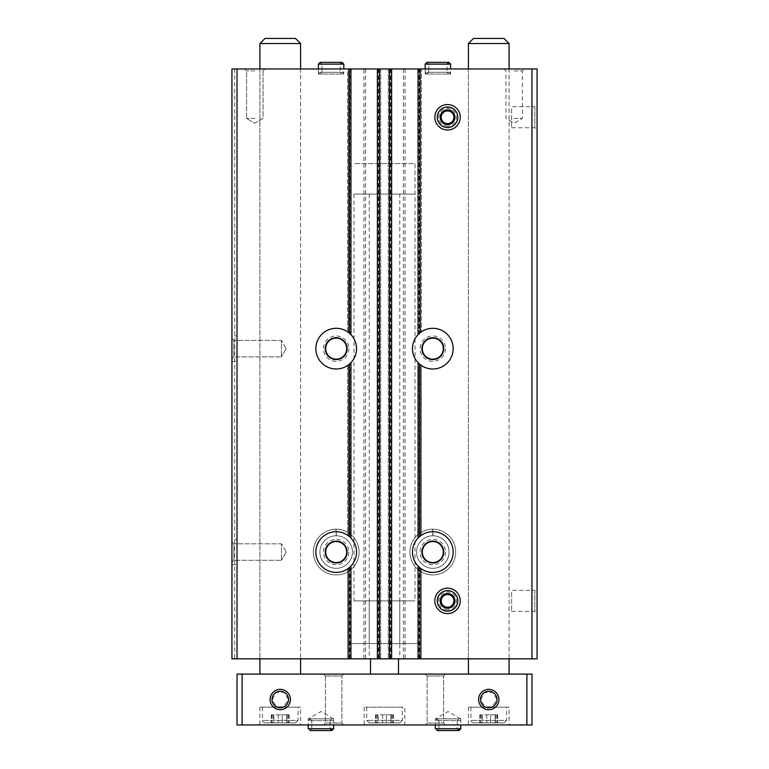 <?xml version="1.0" encoding="UTF-8"?>
<svg xmlns="http://www.w3.org/2000/svg" width="769" height="769" viewBox="0 0 769 769"><rect width="100%" height="100%" fill="white"/><g stroke="black" fill="none" stroke-linecap="round" stroke-linejoin="round"><path stroke-width="0.58" stroke-dasharray="3.85 2.88" d="M348.645 68.96L348.645 332.573A20.34 20.34 0 0 1 349.924 333.64L350.933 334.64L350.933 68.96L347.636 68.96L347.636 331.833L349.664 333.41A20.34 20.34 0 0 1 350.126 333.833M347.636 331.833L347.636 68.96L349.664 68.96L349.664 333.41M350.126 537.243A20.34 20.34 0 0 0 349.664 536.82L347.636 535.243L347.636 365.467L349.664 363.881A20.34 20.34 0 0 0 350.203 363.391M347.636 365.467L347.636 535.243M349.924 363.66L350.933 362.66L350.933 538.05L349.924 537.05A20.34 20.34 0 0 0 348.645 535.983L348.645 364.727A20.34 20.34 0 0 0 349.924 363.66L349.924 537.05M420.355 68.96L421.364 68.96L421.364 331.833L421.364 68.96L418.067 68.96L418.067 334.64L419.076 333.64A20.34 20.34 0 0 1 420.355 332.573L420.355 68.96L419.076 68.96L419.076 333.64M419.076 363.66L418.067 362.66L418.067 538.05L419.076 537.05A20.34 20.34 0 0 1 420.355 535.983L420.355 364.727A20.34 20.34 0 0 1 419.076 363.66L419.076 537.05M418.067 68.96L419.076 68.96M418.874 363.458A20.34 20.34 0 0 0 419.336 363.881L421.364 365.467L421.364 535.243L419.336 536.82A20.34 20.34 0 0 0 418.797 537.31M421.364 365.467L421.364 535.243M421.364 331.833L419.336 333.41A20.34 20.34 0 0 0 418.797 333.9M347.636 568.877L347.636 658.85L350.933 658.85L350.933 566.071L349.924 567.07A20.34 20.34 0 0 1 348.645 568.137L348.645 658.85L347.636 658.85L347.636 568.877L349.664 567.291A20.34 20.34 0 0 0 350.203 566.801M348.645 658.85L350.933 658.85M420.355 658.85L420.355 568.137A20.34 20.34 0 0 1 419.076 567.07L418.067 566.071L418.067 658.85L421.364 658.85L421.364 568.877L421.364 658.85L418.067 658.85M418.874 566.868A20.34 20.34 0 0 0 419.336 567.291L421.364 568.877M231.94 335.938L231.94 361.363L231.94 335.938L237.025 335.938L237.025 361.363L237.025 335.938M231.94 539.348L231.94 564.773L231.94 539.348L237.025 539.348L237.025 564.773L237.025 539.348M231.94 338.475L231.94 358.815L231.94 338.475L231.94 358.815L231.94 338.475L233.872 340.407L233.872 356.893L233.872 340.407L281.425 340.407L281.425 356.893L281.425 340.407L281.425 356.893L281.425 340.407L233.872 340.407L233.872 356.893L233.872 340.407L231.94 338.475M231.94 541.885L231.94 562.226L231.94 541.885L231.94 562.226L231.94 541.885L233.872 543.818L233.872 560.303L233.872 543.818L281.425 543.818L281.425 560.303L281.425 543.818L281.425 560.303L281.425 543.818L233.872 543.818L233.872 560.303L233.872 543.818L231.94 541.885M363.958 658.85L363.958 68.96L231.94 68.96L231.94 658.85L537.06 658.85L537.06 68.96L531.715 68.96L531.715 658.85M445.52 348.645A12.717 12.717 0 0 1 426.449 359.661A12.717 12.717 0 0 1 426.449 337.639A12.717 12.717 0 0 1 445.52 348.645M455.69 552.055A22.887 22.887 0 0 1 421.364 571.876A22.887 22.887 0 0 1 421.364 532.244A22.887 22.887 0 0 1 455.69 552.055A22.887 22.887 0 0 1 421.364 571.876A22.887 22.887 0 0 1 421.364 532.244A22.887 22.887 0 0 1 455.69 552.055M363.958 68.96L531.715 68.96M405.042 68.96L405.042 658.85M348.905 348.645A12.717 12.717 0 0 1 329.834 359.661A12.717 12.717 0 0 1 329.834 337.639A12.717 12.717 0 0 1 348.905 348.645M359.075 552.055A22.887 22.887 0 0 1 324.749 571.876A22.887 22.887 0 0 1 324.749 532.244A22.887 22.887 0 0 1 359.075 552.055A22.887 22.887 0 0 1 324.749 571.876A22.887 22.887 0 0 1 324.749 532.244A22.887 22.887 0 0 1 359.075 552.055M234.737 68.96L234.737 658.85M537.06 104.555L537.06 129.98L537.06 104.555L534.859 106.756L534.859 127.779L534.859 106.756L511.635 106.756L511.635 127.779L511.635 106.756M537.06 588.16L537.06 613.585L537.06 588.16L534.859 590.361L534.859 611.384L534.859 590.361L511.635 590.361L511.635 611.384L511.635 590.361M447.049 64.135L428.746 64.135L426.958 62.347L428.746 64.135L428.746 72.267L428.746 64.135L447.049 64.135L447.049 72.267L428.746 72.267L447.049 72.267L448.827 74.045L426.958 74.045L428.746 72.267L426.958 74.045L448.827 74.045L450.605 72.267L425.18 72.267L426.958 74.045L425.18 72.267L450.605 72.267L450.605 68.96L425.18 68.96L450.605 68.96L450.605 74.045L425.18 74.045L450.605 74.045M340.263 64.135L321.951 64.135L320.173 62.347L321.951 64.135L321.951 72.267L321.951 64.135L340.263 64.135L340.263 72.267L321.951 72.267L340.263 72.267L342.042 74.045L320.173 74.045L321.951 72.267L320.173 74.045L342.042 74.045L343.82 72.267L318.395 72.267L320.173 74.045L318.395 72.267L343.82 72.267L343.82 68.96L318.395 68.96L343.82 68.96L343.82 74.045L318.395 74.045L343.82 74.045M514.173 68.96L524.343 68.96L514.173 68.96M254.827 68.96L244.657 68.96L254.827 68.96M300.592 68.96L259.912 68.96L300.592 68.96L300.592 658.85L259.912 658.85L300.592 658.85L300.592 68.96M509.088 68.96L468.408 68.96L509.088 68.96L509.088 658.85L468.408 658.85L509.088 658.85L509.088 68.96M379.665 68.96L377.377 68.96L379.665 68.96L379.665 658.85L377.377 658.85L379.665 658.85M350.933 68.96L349.664 68.96M390.344 68.96L388.316 68.96L391.623 68.96L390.344 68.96L390.344 658.85L391.623 658.85L388.316 658.85L390.344 658.85M420.095 658.85L348.905 658.85L420.095 658.85L420.095 643.595L348.905 643.595L420.095 643.595M365.573 68.96L365.573 658.85M403.427 68.96L403.427 658.85M388.316 68.96L388.316 658.85L388.316 68.96M391.623 68.96L391.623 658.85M377.377 68.96L377.377 658.85M380.684 68.96L380.684 658.85L380.684 68.96M437.042 600.877A10.506 10.506 0 0 0 452.816 609.98A10.506 10.506 0 0 0 452.816 591.774A10.506 10.506 0 0 0 437.042 600.877A10.506 10.506 0 0 0 452.816 609.98A10.506 10.506 0 0 0 452.816 591.774A10.506 10.506 0 0 0 437.042 600.877M437.042 117.273A10.506 10.506 0 0 0 452.816 126.376A10.506 10.506 0 0 0 452.816 108.169A10.506 10.506 0 0 0 437.042 117.273A10.506 10.506 0 0 0 452.816 126.376A10.506 10.506 0 0 0 452.816 108.169A10.506 10.506 0 0 0 437.042 117.273M453.152 552.055A20.34 20.34 0 0 1 422.642 569.675A20.34 20.34 0 0 1 422.642 534.445A20.34 20.34 0 0 1 453.152 552.055M443.742 552.055A10.929 10.929 0 0 1 427.343 561.524A10.929 10.929 0 0 1 427.343 542.587A10.929 10.929 0 0 1 443.742 552.055M445.52 552.055A12.717 12.717 0 0 1 426.449 563.071A12.717 12.717 0 0 1 426.449 541.049A12.717 12.717 0 0 1 445.52 552.055M443.319 552.055A10.506 10.506 0 0 1 427.554 561.159A10.506 10.506 0 0 1 427.554 542.952A10.506 10.506 0 0 1 443.319 552.055M356.528 552.055A20.34 20.34 0 0 1 326.018 569.675A20.34 20.34 0 0 1 326.018 534.445A20.34 20.34 0 0 1 356.528 552.055M347.127 552.055A10.929 10.929 0 0 1 330.728 561.524A10.929 10.929 0 0 1 330.728 542.587A10.929 10.929 0 0 1 347.127 552.055M348.905 552.055A12.717 12.717 0 0 1 329.834 563.071A12.717 12.717 0 0 1 329.834 541.049A12.717 12.717 0 0 1 348.905 552.055M346.704 552.055A10.506 10.506 0 0 1 330.939 561.159A10.506 10.506 0 0 1 330.939 542.952A10.506 10.506 0 0 1 346.704 552.055M453.152 348.645A20.34 20.34 0 0 1 422.642 366.265A20.34 20.34 0 0 1 422.642 331.035A20.34 20.34 0 0 1 453.152 348.645M443.742 348.645A10.929 10.929 0 0 1 427.343 358.114A10.929 10.929 0 0 1 427.343 339.177A10.929 10.929 0 0 1 443.742 348.645M443.319 348.645A10.506 10.506 0 0 1 427.554 357.748A10.506 10.506 0 0 1 427.554 339.542A10.506 10.506 0 0 1 443.319 348.645M356.528 348.645A20.34 20.34 0 0 1 326.018 366.265A20.34 20.34 0 0 1 326.018 331.035A20.34 20.34 0 0 1 356.528 348.645M347.127 348.645A10.929 10.929 0 0 1 330.728 358.114A10.929 10.929 0 0 1 330.728 339.177A10.929 10.929 0 0 1 347.127 348.645M346.704 348.645A10.506 10.506 0 0 1 330.939 357.748A10.506 10.506 0 0 1 330.939 339.542A10.506 10.506 0 0 1 346.704 348.645M286.183 552.055L281.425 560.303L286.183 552.055L281.425 543.818L286.183 552.055M286.183 348.645L281.425 356.893L286.183 348.645L281.425 340.407L286.183 348.645M254.827 70.892L246.58 70.892L254.827 70.892M254.827 118.445L246.58 118.445L254.827 118.445M514.173 70.892L522.42 70.892L514.173 70.892M514.173 118.445L522.42 118.445L514.173 118.445M415.01 194.057L353.99 194.057L415.01 194.057L415.01 163.547L353.99 163.547L415.01 163.547L353.99 163.547L415.01 163.547L415.01 600.877L353.99 600.877L415.01 600.877M399.755 600.877L369.245 600.877L399.755 600.877L399.755 643.595L369.245 643.595L399.755 643.595M300.592 707.153L259.912 707.153L277.128 707.153L272.072 700.376L275.648 692.696L284.136 692.273L288.481 699.53L283.377 707.153L300.592 707.153L300.592 724.956L259.912 724.956L300.592 724.956M509.088 707.153L468.408 707.153L485.624 707.153L480.567 700.376L484.143 692.696L492.631 692.273L496.976 699.53L491.872 707.153L509.088 707.153L509.088 724.956L468.408 724.956L509.088 724.956M404.84 724.956L364.16 724.956L404.84 724.956L404.84 707.153L364.16 707.153L404.84 707.153M330.084 728.772L311.781 728.772L310.003 730.55L308.225 728.772L310.003 730.55L311.781 728.772L311.781 720.63L311.781 728.772L330.084 728.772L330.084 720.63L311.781 720.63L330.084 720.63L331.872 718.852L310.003 718.852L311.781 720.63L310.003 718.852L331.872 718.852L333.65 720.63L308.225 720.63L310.003 718.852L308.225 720.63L333.65 720.63L333.65 724.956L308.225 724.956L333.65 724.956L333.65 718.852L308.225 718.852L333.65 718.852L320.933 711.517L308.225 718.852L308.225 724.956M457.219 728.772L438.916 728.772L437.128 730.55L435.35 728.772L437.128 730.55L438.916 728.772L438.916 720.63L438.916 728.772L457.219 728.772L457.219 720.63L438.916 720.63L457.219 720.63L458.997 718.852L437.128 718.852L438.916 720.63L437.128 718.852L458.997 718.852L460.775 720.63L435.35 720.63L437.128 718.852L435.35 720.63L460.775 720.63L460.775 724.956L435.35 724.956L460.775 724.956L460.775 718.852L435.35 718.852L460.775 718.852L448.067 711.517L435.35 718.852L435.35 724.956M343.82 724.956L323.48 724.956L343.82 724.956L323.48 724.956L343.82 724.956L341.888 723.033L325.402 723.033L341.888 723.033L325.402 723.033L341.888 723.033L343.82 724.956M445.52 724.956L425.18 724.956L445.52 724.956L425.18 724.956L445.52 724.956L443.598 723.033L427.112 723.033L443.598 723.033L427.112 723.033L443.598 723.033L445.52 724.956M242.11 724.956L242.11 674.105L237.025 674.105L237.025 724.956L531.975 724.956L531.975 674.105L526.89 674.105L526.89 724.956M242.11 674.105L526.89 674.105M509.088 674.105L468.408 674.105L509.088 674.105M300.592 674.105L259.912 674.105L300.592 674.105M370.514 674.105L398.486 674.105L370.514 674.105L370.514 658.85L369.245 658.85L370.514 658.85M445.52 674.105L425.18 674.105L445.52 674.105L425.18 674.105L445.52 674.105L443.598 676.028L427.112 676.028L443.598 676.028L443.598 723.033L443.598 676.028L427.112 676.028L443.598 676.028L445.52 674.105M343.82 674.105L323.48 674.105L343.82 674.105L323.48 674.105L343.82 674.105L341.888 676.028L325.402 676.028L341.888 676.028L341.888 723.033L341.888 676.028L325.402 676.028L341.888 676.028L343.82 674.105M399.755 194.057L369.245 194.057L399.755 194.057L399.755 658.85L398.486 658.85L399.755 658.85M398.486 658.85L398.486 674.105M259.912 43.535L300.592 43.535M264.997 38.45L295.507 38.45M468.408 43.535L509.088 43.535M473.493 38.45L504.003 38.45M399.755 722.918L369.245 722.918L399.755 722.918L402.302 720.38L366.698 720.38L402.302 720.38L402.302 707.153L366.698 707.153L402.302 707.153M378.137 722.918L386.451 722.918L378.137 722.918L378.137 714.786L382.549 714.786L375.56 714.786L378.137 714.786L378.137 722.918M386.451 722.918L393.44 722.918L386.451 722.918L386.451 714.786L390.863 714.786L382.549 714.786L386.451 714.786L386.451 722.918M392.815 722.918L391.709 722.918L392.815 722.918L392.815 714.786L391.709 714.786L393.44 714.786L392.815 714.786L392.815 722.918M376.185 722.918L377.291 722.918L376.185 722.918L376.185 714.786L377.291 714.786L375.56 714.786L376.185 714.786L376.185 722.918M390.863 714.786L393.44 714.786L390.863 714.786L390.863 722.918L390.863 714.786M504.003 722.918L473.493 722.918L504.003 722.918L506.55 720.38L470.945 720.38L506.55 720.38L506.55 707.153L470.945 707.153L506.55 707.153M482.384 722.918L490.699 722.918L482.384 722.918L482.384 714.786L486.796 714.786L479.808 714.786L482.384 714.786L482.384 722.918M490.699 722.918L497.687 722.918L490.699 722.918L490.699 714.786L495.111 714.786L486.796 714.786L490.699 714.786L490.699 722.918M497.062 722.918L495.957 722.918L497.062 722.918L497.062 714.786L495.957 714.786L497.687 714.786L497.062 714.786L497.062 722.918M480.433 722.918L481.538 722.918L480.433 722.918L480.433 714.786L481.538 714.786L479.808 714.786L480.433 714.786L480.433 722.918M295.507 722.918L264.997 722.918L295.507 722.918L298.055 720.38L262.45 720.38L298.055 720.38L298.055 707.153L262.45 707.153L298.055 707.153M273.889 722.918L282.204 722.918L273.889 722.918L273.889 714.786L278.301 714.786L271.313 714.786L273.889 714.786L273.889 722.918M282.204 722.918L289.192 722.918L282.204 722.918L282.204 714.786L286.616 714.786L278.301 714.786L282.204 714.786L282.204 722.918M288.567 722.918L287.462 722.918L288.567 722.918L288.567 714.786L287.462 714.786L289.192 714.786L288.567 714.786L288.567 722.918M271.938 722.918L273.043 722.918L271.938 722.918L271.938 714.786L273.043 714.786L271.313 714.786L271.938 714.786L271.938 722.918M495.111 714.786L497.687 714.786L495.111 714.786L495.111 722.918L495.111 714.786M286.616 714.786L289.192 714.786L286.616 714.786L286.616 722.918L286.616 714.786M447.558 613.585A12.717 12.717 0 0 1 436.552 594.524A12.717 12.717 0 0 1 458.564 594.524A12.717 12.717 0 0 1 447.558 613.585A12.717 12.717 0 0 1 436.552 594.524A12.717 12.717 0 0 1 458.564 594.524A12.717 12.717 0 0 1 447.558 613.585M447.558 609.779A8.901 8.901 0 0 1 439.849 596.427A8.901 8.901 0 0 1 455.267 596.427A8.901 8.901 0 0 1 447.558 609.779M447.558 129.98A12.717 12.717 0 0 1 436.552 110.919A12.717 12.717 0 0 1 458.564 110.919A12.717 12.717 0 0 1 447.558 129.98A12.717 12.717 0 0 1 436.552 110.919A12.717 12.717 0 0 1 458.564 110.919A12.717 12.717 0 0 1 447.558 129.98M447.558 126.174A8.901 8.901 0 0 1 439.849 112.822A8.901 8.901 0 0 1 455.267 112.822A8.901 8.901 0 0 1 447.558 126.174M433.091 529.178A22.887 22.887 0 0 1 452.576 563.581A22.887 22.887 0 0 1 413.04 563.581A22.887 22.887 0 0 1 432.524 529.178L432.755 535.782L432.524 529.178A22.887 22.887 0 0 0 413.04 563.581A22.887 22.887 0 0 0 452.576 563.581A22.887 22.887 0 0 0 433.091 529.178L432.86 535.782A16.274 16.274 0 0 1 446.895 560.207A16.274 16.274 0 0 1 418.73 560.207A16.274 16.274 0 0 1 432.755 535.782A16.274 16.274 0 0 0 418.73 560.207A16.274 16.274 0 0 0 446.895 560.207A16.274 16.274 0 0 0 432.86 535.782L433.091 529.178A22.887 22.887 0 0 1 452.576 563.581A22.887 22.887 0 0 1 413.04 563.581A22.887 22.887 0 0 1 432.524 529.178A22.887 22.887 0 0 0 413.04 563.581A22.887 22.887 0 0 0 452.576 563.581A22.887 22.887 0 0 0 433.091 529.178M336.476 529.178A22.887 22.887 0 0 1 355.96 563.581A22.887 22.887 0 0 1 316.424 563.581A22.887 22.887 0 0 1 335.909 529.178L336.14 535.782L335.909 529.178A22.887 22.887 0 0 0 316.424 563.581A22.887 22.887 0 0 0 355.96 563.581A22.887 22.887 0 0 0 336.476 529.178L336.245 535.782A16.274 16.274 0 0 1 350.27 560.207A16.274 16.274 0 0 1 322.105 560.207A16.274 16.274 0 0 1 336.14 535.782A16.274 16.274 0 0 0 322.105 560.207A16.274 16.274 0 0 0 350.27 560.207A16.274 16.274 0 0 0 336.245 535.782L336.476 529.178A22.887 22.887 0 0 1 355.96 563.581A22.887 22.887 0 0 1 316.424 563.581A22.887 22.887 0 0 1 335.909 529.178A22.887 22.887 0 0 0 316.424 563.581A22.887 22.887 0 0 0 355.96 563.581A22.887 22.887 0 0 0 336.476 529.178M318.395 72.267L318.395 68.96L318.395 72.267M320.173 62.347L318.395 64.135L343.82 64.135M425.18 72.267L425.18 68.96L425.18 72.267M426.958 62.347L425.18 64.135L450.605 64.135M349.664 363.881L349.664 536.82M349.924 68.96L349.924 333.64M419.336 68.96L419.336 333.41M419.336 363.881L419.336 536.82M349.664 567.291L349.664 658.85M349.924 567.07L349.924 658.85M419.076 567.07L419.076 658.85M419.336 567.291L419.336 658.85M389.335 68.96L389.335 658.85M390.604 68.96L390.604 658.85M378.396 68.96L378.396 658.85M378.656 68.96L378.656 658.85M382.549 714.786L382.549 722.918L382.549 714.786M486.796 714.786L486.796 722.918L486.796 714.786M278.301 714.786L278.301 722.918L278.301 714.786M435.35 728.772L460.775 728.772M308.225 728.772L333.65 728.772M432.86 535.782A16.274 16.274 0 0 1 446.895 560.207A16.274 16.274 0 0 1 418.73 560.207A16.274 16.274 0 0 1 432.755 535.782M336.245 535.782A16.274 16.274 0 0 1 350.27 560.207A16.274 16.274 0 0 1 322.105 560.207A16.274 16.274 0 0 1 336.14 535.782M468.408 68.96L468.408 658.85L468.408 68.96M259.912 68.96L259.912 658.85L259.912 68.96M511.635 611.384L534.859 611.384L537.06 613.585M511.635 127.779L534.859 127.779L537.06 129.98M233.872 560.303L231.94 562.226L233.872 560.303L281.425 560.303L233.872 560.303M233.872 356.893L231.94 358.815L233.872 356.893L281.425 356.893L233.872 356.893M263.065 70.892L264.997 68.96L263.065 70.892L263.065 118.445L254.827 123.203L246.58 118.445L246.58 70.892L244.657 68.96L246.58 70.892L246.58 118.445L254.827 123.203L263.065 118.445L263.065 70.892M504.003 68.96L505.935 70.892L505.935 118.445L514.173 123.203L522.42 118.445L522.42 70.892L524.343 68.96M318.395 74.045L318.395 68.96M425.18 74.045L425.18 68.96M353.99 194.057L353.99 600.877M369.245 600.877L369.245 643.595M348.905 643.595L348.905 658.85M231.94 564.773L237.025 564.773M231.94 361.363L237.025 361.363M427.112 676.028L425.18 674.105L427.112 676.028L427.112 723.033L425.18 724.956L427.112 723.033L427.112 676.028M325.402 676.028L323.48 674.105L325.402 676.028L325.402 723.033L323.48 724.956L325.402 723.033L325.402 676.028M369.245 194.057L369.245 658.85M366.698 707.153L366.698 720.38L369.245 722.918M364.16 707.153L364.16 724.956M375.56 714.786L375.56 722.918L375.56 714.786M393.44 714.786L393.44 722.918L393.44 714.786M391.709 714.786L391.709 722.918M377.291 714.786L377.291 722.918M470.945 707.153L470.945 720.38C470.397 720.909 471.243 721.764 473.493 722.918M468.408 707.153L468.408 724.956M262.45 707.153L262.45 720.38C261.902 720.909 262.748 721.764 264.997 722.918M259.912 707.153L259.912 724.956M479.808 714.786L479.808 722.918L479.808 714.786M497.687 714.786L497.687 722.918L497.687 714.786M495.957 714.786L495.957 722.918M481.538 714.786L481.538 722.918M271.313 714.786L271.313 722.918L271.313 714.786M289.192 714.786L289.192 722.918L289.192 714.786M287.462 714.786L287.462 722.918M273.043 714.786L273.043 722.918M437.128 730.55L458.997 730.55M310.003 730.55L331.872 730.55"/><path stroke-width="1.15" d="M347.636 331.833L348.645 332.573M347.636 535.243L348.645 535.983M348.645 364.727L347.636 365.467M531.975 68.96L531.975 658.85L537.06 658.85L537.06 68.96L348.905 68.96L348.905 332.775A20.34 20.34 0 0 0 321.288 334.803A20.34 20.34 0 0 0 321.288 362.497A20.34 20.34 0 0 0 348.905 364.525L350.933 362.66L350.933 538.05L348.905 536.176A20.34 20.34 0 0 0 321.288 538.213A20.34 20.34 0 0 0 321.288 565.907A20.34 20.34 0 0 0 348.905 567.935L348.905 658.85L231.94 658.85L231.94 68.96L237.025 68.96L237.025 658.85M350.933 68.96L350.933 334.64L348.905 332.775M418.067 68.96L418.067 334.64L420.095 332.775A20.34 20.34 0 0 1 453.152 348.645A20.34 20.34 0 0 1 420.095 364.525L418.067 362.66L418.067 538.05L420.095 536.176A20.34 20.34 0 0 1 453.152 552.055A20.34 20.34 0 0 1 420.095 567.935L418.067 566.071L418.067 658.85L348.905 658.85M420.355 332.573L421.364 331.833M420.355 535.983L421.364 535.243M421.364 365.467L420.355 364.727M348.645 568.137L347.636 568.877M348.905 567.935L350.933 566.071L350.933 658.85M531.975 658.85L418.067 658.85M421.364 568.877L420.355 568.137M348.905 68.96L237.025 68.96M434.841 117.273A12.717 12.717 0 0 0 453.912 128.279A12.717 12.717 0 0 0 453.912 106.257A12.717 12.717 0 0 0 434.841 117.273M434.841 600.877A12.717 12.717 0 0 0 453.912 611.884A12.717 12.717 0 0 0 453.912 589.871A12.717 12.717 0 0 0 434.841 600.877M418.797 333.9A20.34 20.34 0 0 0 418.874 363.458M418.797 537.31A20.34 20.34 0 0 0 418.874 566.868M391.623 68.96L391.623 658.85M377.377 68.96L377.377 658.85M350.203 363.391A20.34 20.34 0 0 0 350.126 333.833M350.203 566.801A20.34 20.34 0 0 0 350.126 537.243M443.742 552.055A10.929 10.929 0 0 1 427.343 561.524A10.929 10.929 0 0 1 427.343 542.587A10.929 10.929 0 0 1 443.742 552.055M443.319 552.055A10.506 10.506 0 0 1 427.554 561.159A10.506 10.506 0 0 1 427.554 542.952A10.506 10.506 0 0 1 443.319 552.055M347.127 552.055A10.929 10.929 0 0 1 330.728 561.524A10.929 10.929 0 0 1 330.728 542.587A10.929 10.929 0 0 1 347.127 552.055M346.704 552.055A10.506 10.506 0 0 1 330.939 561.159A10.506 10.506 0 0 1 330.939 542.952A10.506 10.506 0 0 1 346.704 552.055M443.742 348.645A10.929 10.929 0 0 1 427.343 358.114A10.929 10.929 0 0 1 427.343 339.177A10.929 10.929 0 0 1 443.742 348.645M443.319 348.645A10.506 10.506 0 0 1 427.554 357.748A10.506 10.506 0 0 1 427.554 339.542A10.506 10.506 0 0 1 443.319 348.645M347.127 348.645A10.929 10.929 0 0 1 330.728 358.114A10.929 10.929 0 0 1 330.728 339.177A10.929 10.929 0 0 1 347.127 348.645M346.704 348.645A10.506 10.506 0 0 1 330.939 357.748A10.506 10.506 0 0 1 330.939 339.542A10.506 10.506 0 0 1 346.704 348.645M283.377 707.153L277.128 707.153L283.377 707.153M491.872 707.153L485.624 707.153L491.872 707.153M526.89 724.956L526.89 674.105L531.975 674.105L531.975 724.956L237.025 724.956L237.025 674.105L242.11 674.105L242.11 724.956M496.995 699.53A8.248 8.248 0 0 1 484.624 706.673A8.248 8.248 0 0 1 484.624 692.388A8.248 8.248 0 0 1 496.995 699.53M288.5 699.53A8.248 8.248 0 0 1 276.129 706.673A8.248 8.248 0 0 1 276.129 692.388A8.248 8.248 0 0 1 288.5 699.53M290.422 699.53A10.17 10.17 0 0 1 275.167 708.336A10.17 10.17 0 0 1 275.167 690.725A10.17 10.17 0 0 1 290.422 699.53M498.918 699.53A10.17 10.17 0 0 1 483.663 708.336A10.17 10.17 0 0 1 483.663 690.725A10.17 10.17 0 0 1 498.918 699.53M526.89 674.105L242.11 674.105M370.514 658.85L370.514 674.105M398.486 658.85L398.486 674.105M300.592 43.535L259.912 43.535L264.997 38.45L295.507 38.45L300.592 43.535L300.592 68.96M300.592 658.85L300.592 674.105M509.088 43.535L468.408 43.535L473.493 38.45L504.003 38.45L509.088 43.535L509.088 68.96M509.088 658.85L509.088 674.105M435.35 724.956L435.35 728.772L435.35 724.956M308.225 724.956L308.225 728.772L308.225 724.956M454.892 600.877A7.344 7.344 0 0 1 451.23 607.231L454.892 600.877L451.23 594.524A7.344 7.344 0 0 1 454.892 600.877L451.23 607.231A7.344 7.344 0 0 1 443.886 607.231L451.23 607.231L443.886 607.231A7.344 7.344 0 0 1 440.214 600.877L443.886 607.231L440.214 600.877A7.344 7.344 0 0 1 451.23 594.524L443.886 594.524L440.214 600.877L443.886 594.524L451.23 594.524L454.892 600.877M447.558 611.095A10.218 10.218 0 0 1 438.705 595.764A10.218 10.218 0 0 1 456.411 595.764A10.218 10.218 0 0 1 447.558 611.095M447.558 607.231A6.354 6.354 0 0 1 442.05 597.696A6.354 6.354 0 0 1 453.912 600.877A6.354 6.354 0 0 1 447.558 607.231M454.892 117.273A7.344 7.344 0 0 1 451.23 123.626L454.892 117.273L451.23 110.919A7.344 7.344 0 0 1 454.892 117.273L451.23 123.626A7.344 7.344 0 0 1 443.886 123.626L451.23 123.626L443.886 123.626A7.344 7.344 0 0 1 440.214 117.273L443.886 123.626L440.214 117.273A7.344 7.344 0 0 1 451.23 110.919L443.886 110.919L440.214 117.273L443.886 110.919L451.23 110.919L454.892 117.273M447.558 127.491A10.218 10.218 0 0 1 438.705 112.159A10.218 10.218 0 0 1 456.411 112.159A10.218 10.218 0 0 1 447.558 127.491M447.558 123.626A6.354 6.354 0 0 1 442.05 114.091A6.354 6.354 0 0 1 453.912 117.273A6.354 6.354 0 0 1 447.558 123.626M318.395 68.96L318.395 64.135L320.173 62.347L342.042 62.347L343.82 64.135L318.395 64.135L318.395 68.96M425.18 68.96L425.18 64.135L426.958 62.347L448.827 62.347L450.605 64.135L425.18 64.135L425.18 68.96M348.905 364.525L348.905 536.176M420.095 68.96L420.095 332.775M420.095 364.525L420.095 536.176M420.095 567.935L420.095 658.85M379.415 68.96L379.415 658.85M389.585 68.96L389.585 658.85M460.775 724.956L460.775 728.772L435.35 728.772M333.65 724.956L333.65 728.772L308.225 728.772M259.912 43.535L259.912 68.96M259.912 658.85L259.912 674.105M468.408 43.535L468.408 68.96M468.408 658.85L468.408 674.105M460.775 728.772L458.997 730.55L437.128 730.55M457.219 728.772L458.997 730.55M333.65 728.772L331.872 730.55L310.003 730.55M330.084 728.772L331.872 730.55M343.82 68.96L343.82 64.135M340.263 64.135L342.042 62.347L320.173 62.347M450.605 68.96L450.605 64.135M447.049 64.135L448.827 62.347L426.958 62.347"/></g></svg>
